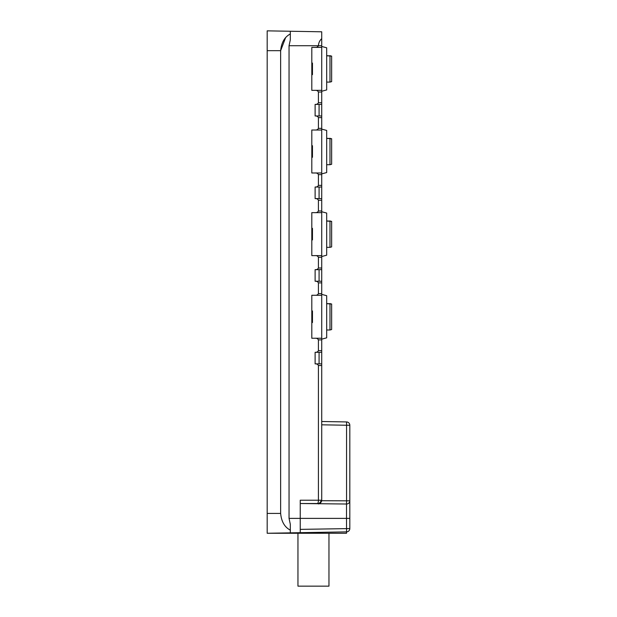 <?xml version="1.0" encoding="UTF-8"?>
<svg xmlns="http://www.w3.org/2000/svg" width="617" height="617" viewBox="0 0 617 617"><rect width="100%" height="100%" fill="white"/><g stroke="black" fill="none" stroke-linecap="round" stroke-linejoin="round"><path stroke-width="0.93" d="M317.608 503.48L317.477 503.518C318.04 503.349 318.357 502.246 318.418 500.21L318.418 365.519C317.763 364.285 316.66 363.737 315.11 363.868L321.719 363.868L321.719 352.299L321.719 500.21A3.309 3.309 0 0 1 319.321 503.387L321.719 500.21A3.309 3.309 0 0 1 319.321 503.387M319.074 363.868L319.074 352.299M321.719 38.655L321.719 47.378L315.11 47.378C316.66 47.501 317.763 46.954 318.418 45.727C318.603 42.843 319.706 40.491 321.719 38.655L321.719 31.799L267.184 30.85L267.184 533.265L346.515 531.877L346.515 533.265L267.184 533.265M318.418 117.616L321.719 117.616L321.719 130.01L315.11 130.01C316.66 130.141 317.763 129.585 318.418 128.359L318.418 117.616C317.763 116.389 316.66 115.834 315.11 115.965L315.11 104.396C316.66 104.52 317.763 103.972 318.418 102.738L318.418 92.002L321.719 92.002L321.719 47.378M321.719 92.002L321.719 115.965L321.719 104.396L315.11 104.396M321.719 117.616L321.719 115.965L315.11 115.965M318.418 200.247L321.719 200.247L321.719 212.641L315.11 212.641C316.66 212.772 317.763 212.225 318.418 210.991L318.418 200.247C317.763 199.021 316.66 198.466 315.11 198.597L315.11 187.028C316.66 187.159 317.763 186.604 318.418 185.378L318.418 174.634L321.719 174.634L321.719 130.01M321.719 174.634L321.719 198.597L321.719 187.028L315.11 187.028M321.719 200.247L321.719 198.597L315.11 198.597M318.418 282.887L321.719 282.887L321.719 295.281L315.11 295.281C316.66 295.404 317.763 294.857 318.418 293.623L318.418 282.887C317.763 281.653 316.66 281.105 315.11 281.229L315.11 269.66C316.66 269.791 317.763 269.236 318.418 268.009L318.418 257.266L321.719 257.266L321.719 212.641M321.719 257.266L321.719 281.229L321.719 269.66L315.11 269.66M321.719 282.887L321.719 281.229L315.11 281.229M321.719 339.898L321.719 352.299L315.11 352.299C316.66 352.423 317.763 351.875 318.418 350.641L318.418 339.898L321.719 339.898L321.719 295.281M318.418 339.898C317.763 338.671 316.66 338.124 315.11 338.247L321.719 338.247M315.11 338.247L311.809 338.247L311.809 295.281L315.11 295.281M318.418 257.266C317.763 256.04 316.66 255.484 315.11 255.615L321.719 255.615M315.11 255.615L311.809 255.615L311.809 212.641L315.11 212.641M318.418 174.634C317.763 173.4 316.66 172.853 315.11 172.984L321.719 172.984M315.11 172.984L311.809 172.984L311.809 130.01L315.11 130.01M318.418 92.002C317.763 90.768 316.66 90.221 315.11 90.344L321.719 90.344M315.11 90.344L311.809 90.344L311.809 47.378L315.11 47.378M335.903 532.062L300.24 532.687L300.24 503.518L346.515 504.02L346.515 518.388L289.049 518.388L289.049 45.727L290.322 39.843L290.322 31.251M321.719 45.727L289.049 45.727L290.322 39.843M321.719 500.233L321.688 500.719C320.956 502.755 319.861 503.819 318.418 503.919C319.837 503.834 320.933 502.77 321.688 500.719L346.569 500.827L346.569 425.244L321.719 424.812M349.816 518.388L349.816 528.576A3.309 3.309 0 0 1 346.569 531.877L346.515 518.388L349.816 518.388L349.816 500.827A3.309 3.193 180 0 1 346.515 504.02L346.569 500.827L349.816 500.827L349.816 425.244A3.309 3.309 0 0 0 346.569 421.935L321.719 421.504M321.241 501.922A3.309 3.309 0 0 0 321.719 500.21C321.426 502.315 320.323 503.418 318.418 503.518A3.309 3.309 0 0 0 320.223 502.978M315.11 352.299L315.11 363.868M318.418 503.518L300.24 503.518L300.24 500.21L300.24 503.518L300.24 500.21L321.719 500.21M319.074 281.229L319.074 269.66M319.074 198.597L319.074 187.028M319.074 115.965L319.074 104.396M289.049 518.388L290.322 524.273L290.322 532.857M290.322 530.142C284.653 527.196 281.421 521.627 280.642 513.429L280.642 50.679C281.421 42.488 284.653 36.92 290.322 33.974M267.184 50.679L280.642 50.679L285.524 37.861M311.809 322.544L312.464 322.544L312.464 312.935L311.809 312.935M311.809 311.099L312.464 310.976L312.464 312.935M312.464 313.521L311.809 313.644M312.464 230.234L312.464 234.545L311.809 234.545M312.464 233.72L311.809 233.72M312.464 234.545L312.464 238.023M311.809 239.913L312.464 239.913L312.464 237.83L311.809 237.83M311.809 230.426L312.464 230.426L312.464 228.344L311.809 228.344M311.809 151.62L312.464 151.62L312.464 145.712L311.809 145.712M311.809 151.705L312.464 151.705L312.464 155.916L311.809 155.916M311.809 157.281L312.464 157.281L312.464 155.831L311.809 155.831M312.464 74.433L312.464 63.081L311.809 63.081M321.719 339.157L326.678 337.831L326.678 295.697L321.719 294.371M321.719 256.525L326.678 255.191L326.678 213.066L321.719 211.739M321.719 173.886L326.678 172.559L326.678 130.434L321.719 129.1M321.719 91.254L326.678 89.928L326.678 47.794L321.719 46.468M328.961 533.265L328.961 586.15L297.957 586.15L297.957 533.265M326.678 303.541L331.637 303.988L326.678 303.695L329.987 303.695L329.987 329.987L326.678 329.987M326.678 220.909L331.637 221.349L326.678 221.056L329.987 221.056L329.987 247.348L326.678 247.348M326.678 138.277L331.637 138.717L326.678 138.424L329.987 138.424L329.987 164.716L326.678 164.716M326.678 55.638L331.637 56.085L326.678 55.792L329.987 55.792L329.987 82.084L326.678 82.084M331.637 329.54L329.987 329.987L331.637 329.54L331.637 304.22L329.987 303.541M329.987 247.348L331.637 246.908L331.637 221.58L329.987 220.909M329.987 164.716L331.637 164.276L331.637 138.948L329.987 138.277M329.987 82.084L331.637 81.637L331.637 56.317L329.987 55.638M318.418 350.641L321.719 350.641M318.418 293.623L321.719 293.623M318.418 268.009L321.719 268.009M318.418 210.991L321.719 210.991M318.418 185.378L321.719 185.378M318.418 128.359L321.719 128.359M318.418 102.738L321.719 102.738M346.569 425.244L346.569 421.935A3.309 3.309 0 0 1 349.816 425.244L346.569 425.244M318.418 365.519L321.719 365.519M312.464 322.136L311.809 322.136M312.464 238.463L311.809 238.463M312.464 229.794L311.809 229.794M312.464 146.121L311.809 146.121M312.464 151.288L311.809 151.288M312.464 156.579L311.809 156.579M312.464 63.489L311.809 63.489M312.464 65.309L311.809 65.309M312.464 74.032L311.809 74.032M280.642 513.429L267.184 513.429M346.569 531.877A3.309 3.309 0 0 0 349.816 528.576L300.24 529.378M312.464 310.976L311.809 310.976M312.464 65.718L311.809 65.718M312.464 74.649L311.809 74.649"/></g></svg>
